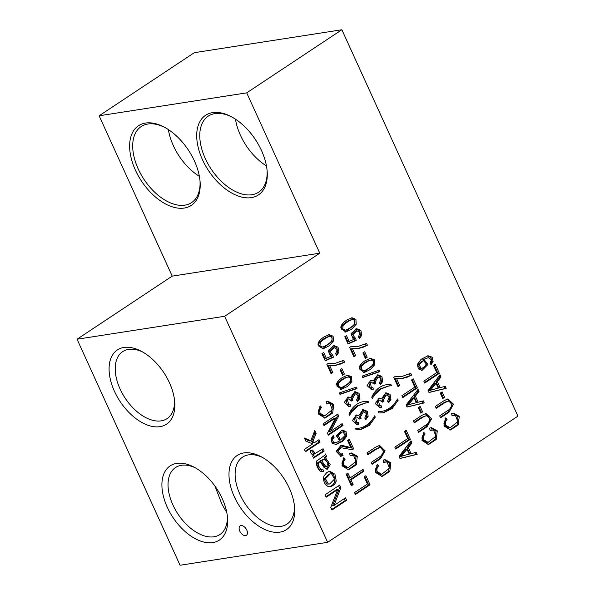 <?xml version="1.0" encoding="UTF-8"?>
<svg xmlns="http://www.w3.org/2000/svg" width="595" height="595" viewBox="0 0 595 595"><rect width="100%" height="100%" fill="white"/><g stroke="black" fill="none" stroke-linecap="round" stroke-linejoin="round"><path stroke-width="0.89" d="M246.709 92.85L319.783 253.187L224.62 316.287L327.629 542.313L517.94 416.121L341.865 29.75L246.709 92.85L99.142 115.78L172.215 276.125L319.783 253.187M423.305 400.874L424.228 402.912L407.054 407.054L406.11 404.987L418.054 389.353L419.044 391.532L415.384 396.166L418.144 402.22L423.305 400.874M406.207 430.289L410.334 439.341L395.69 449.046L394.82 447.135L407.731 438.567L404.481 431.435L406.207 430.289M363.01 469.351L363.88 471.27L350.968 479.83L353.14 484.605L351.414 485.751L346.186 474.267L347.911 473.122L350.091 477.911L363.01 469.351M365.918 475.732L370.038 484.791L355.401 494.497L354.531 492.578L367.442 484.018L364.185 476.878L365.918 475.732M340.139 440.754L336.249 435.704L342.095 430.007L346.03 431.568L346.751 436.172L342.817 441.237L336.145 444.547L332.077 443.141L331.125 438.619L333.2 435.533L334.145 437.206L332.91 438.902C332.464 440.538 332.865 441.691 334.115 442.368L336.153 442.561L340.139 440.754M345.494 497.844L346.61 500.298L331.965 510.004L330.775 507.379L337.64 489.611L326.149 497.234L325.034 494.78L339.671 485.074L340.868 487.699L333.988 505.475L345.494 497.844M341.887 368.632L344.379 374.099L342.571 375.296L340.08 369.83L341.887 368.632M356.353 387.107L357.007 388.535L339.953 394.381L339.299 392.953L356.353 387.107M416.247 452.319L417.169 454.349L399.996 458.5L399.059 456.424L410.996 440.791L411.985 442.978L408.326 447.611L411.086 453.665L416.247 452.319M445.268 386.326L446.198 388.364L429.017 392.507L428.08 390.439L440.017 374.805L441.014 376.985L437.347 381.618L440.107 387.672L445.268 386.326M435.228 364.296L439.355 373.348L424.718 383.061L423.841 381.142L436.752 372.582L433.502 365.442L435.228 364.296M413.265 378.844L417.393 387.895L402.748 397.601L401.878 395.69L414.789 387.129L411.539 379.989L413.265 378.844M442.078 391.882L444.569 397.348L442.762 398.546L440.27 393.079L442.078 391.882M379.164 370.231L379.818 371.667L362.764 377.505L362.11 376.085L379.164 370.231M364.698 351.757L367.189 357.223L365.382 358.421L362.891 352.954L364.698 351.757M330.612 356.45L328.232 350.492L333.795 345.576L338.049 347.197L338.957 352.136L336.644 355.527L335.632 353.765L337.276 349.54L334.145 347.614L329.928 351.734L332.873 355.438L333.408 357.26L325.249 360.838L321.969 353.638L323.687 352.493L326.32 358.279L330.612 356.45M318.987 439.69L320.065 442.063L305.428 451.769L304.35 449.396L312.695 443.863L305.823 441.103L304.424 438.039L310.798 440.783L314.785 430.468L316.116 433.391L312.799 441.616L314.777 442.479L318.987 439.69M330.426 486.598L327.6 486.212C324.178 483.817 322.966 480.425 323.948 476.052L326.826 472.467L329.749 471.195L334.948 474.2L336.242 480.938C335.379 483.854 333.445 485.736 330.426 486.598L330.225 486.628M342.17 423.64L343.01 425.477L328.373 435.183L327.473 433.22L335.498 417.988L324.007 425.603L323.167 423.766L337.811 414.061L338.704 416.031L330.671 431.271L342.17 423.64M353.423 339.574L351.043 333.624L356.606 328.708L360.86 330.322L361.767 335.26L359.454 338.652L358.443 336.889L360.087 332.664L356.955 330.738L352.738 334.859L355.684 338.562L356.219 340.385L348.06 343.97L344.78 336.763L346.498 335.617L349.131 341.404L353.423 339.574M420.115 406.43L422.606 411.896L420.791 413.094L418.3 407.627L420.115 406.43M374.701 364.78L374.389 359.856L370.402 358.264L365.092 360.704C361.217 363.337 359.291 365.776 359.313 368.03L364.08 372.604L370.231 369.577L374.701 364.78L373.355 364.988L373.214 360.347L369.718 358.406M333.423 341.136L333.111 336.22L329.132 334.628L323.821 337.067C319.939 339.7 318.013 342.14 318.035 344.393L322.81 348.96L328.961 345.94L333.423 341.136L332.084 341.344L331.936 336.711L328.447 334.769M312.494 450.006L315.201 453.405L323.1 448.719L324.186 451.092L313.58 458.12L312.606 455.986L314.212 454.922C311.416 454.617 310.166 453.078 310.456 450.296L312.494 450.006L310.456 450.311M351.883 381.648L351.578 376.732L347.592 375.14L342.281 377.58C338.406 380.212 336.48 382.652 336.502 384.906L341.27 389.472L347.421 386.453L351.883 381.648L350.544 381.864L350.396 377.223L346.907 375.281M356.234 324.268L355.922 319.344L351.942 317.752L346.632 320.192C342.75 322.825 340.823 325.264 340.846 327.518L345.621 332.092L351.771 329.065L356.234 324.268L354.895 324.476L354.746 319.835L351.258 317.894M382.027 411.309L378.346 411.695L378.926 412.967L383.336 412.774L392.164 408.542L398.114 400.242L397.534 398.97C393.526 405.946 388.356 410.059 382.027 411.309L378.39 411.792M397.81 386.222L398.434 385.805L395.199 378.71L396.545 378.502L399.773 385.597L398.048 386.743L393.778 377.364L395.169 376.442L402.391 376.3L410.743 373.31L411.576 375.14L401.937 378.472M400.725 376.561L402.391 376.3M396.545 378.502L402.614 378.375L407.092 377.237L411.576 375.14M426.206 415.689L428.311 416.634L429.188 418.077C430.468 420.427 429.553 422.621 426.451 424.644L417.712 430.438L418.59 432.357L427.046 426.749L431.554 418.821L425.938 413.458L421.848 415.355L413.391 420.963L414.269 422.881L422.718 417.281L426.206 415.689L421.372 417.489L414.031 422.353M425.113 433.926L423.804 432.334L421.974 440.478L428.534 444.532L436.254 439.467L437.303 430.877L431.435 427.656L429.672 428.117L430.059 430.363L433.532 430.029L435.89 436.195L428.155 442.353L423.826 439.824C422.904 437.935 423.335 435.964 425.113 433.926L423.774 434.134L423.052 433.257M378.056 376.866L376.717 377.074L373.667 382.406L374.441 383.53L375.78 383.321L375.006 382.198L378.056 376.866L381.112 378.784L379.394 383.18L380.443 384.801L382.764 381.388L381.425 381.596L380.733 376.933L377.104 374.909M371.473 387.747L370.209 382.54L371.347 382.049L368.863 382.749L370.127 387.955L372.834 387.3L373.325 389.294L371.704 389.785L367.07 385.612L370.93 380.079L373.288 380.711L377.773 374.753L381.864 376.419L382.764 381.388M371.347 382.049L374.114 384.177L375.78 383.321M363.448 411.74L362.102 411.948L359.053 417.281L359.834 418.404L361.172 418.196L360.399 417.073L363.448 411.74L366.505 413.659L364.787 418.054L365.836 419.676L368.156 416.262L366.817 416.47L366.118 411.807L362.496 409.784M356.866 422.621L355.594 417.415L356.74 416.924L354.256 417.623L355.52 422.829L358.227 422.175L358.711 424.168L357.097 424.659L352.463 420.487L356.316 414.953L358.681 415.585L363.166 409.628L367.256 411.294L368.156 416.262M356.74 416.924L359.499 419.044L361.172 418.196M330.865 373.184L331.489 372.767L328.254 365.672L335.669 365.337L340.147 364.192L344.631 362.102L334.992 365.427M329.6 365.464L332.828 372.559L331.103 373.705L326.826 364.326L328.224 363.396L335.446 363.262L343.798 360.265L344.631 362.102M327.719 363.731L335.446 363.262M340.154 445.729L348.187 447.693L350.842 447.596L342.921 445.618L340.801 445.588L336.123 451.352L340.95 456.298L343.077 455.525L342.43 453.569L340.823 454.238L337.878 451.285L340.995 447.715L351.853 449.641L353.698 448.92L351.139 449.716M350.842 447.596L347.606 440.486L349.332 439.341L353.698 448.92M345.137 459.214L343.828 457.629L341.999 465.766L348.558 469.819L356.279 464.762L357.327 456.164L351.459 452.944L349.696 453.412L350.076 455.658L353.556 455.316L355.914 461.482L348.179 467.64L343.843 465.112C342.928 463.222 343.352 461.259 345.137 459.214L343.798 459.422L343.077 458.552M321.553 407.463L320.244 405.879L318.414 414.016L324.974 418.069L332.694 413.012L333.743 404.414L327.875 401.194L326.112 401.662L326.491 403.908L329.972 403.566L332.33 409.732L324.595 415.89L320.259 413.361C319.344 411.472 319.768 409.509 321.553 407.463L320.214 407.672L319.493 406.794M326.633 456.469L325.502 453.992A6.062 4.73 -98.8 0 1 324.506 455.435L317.403 460.493C314.703 461.259 317.574 470.511 321.315 471.656L323.613 471.493L322.795 469.016C321.203 469.604 319.984 468.838 319.113 466.703C318.013 464.636 318.221 463.036 319.731 461.899L320.207 461.601L323.985 467.35L327.473 469.18L330.21 464.502L325.539 457.808L326.633 456.469L325.294 456.677L324.654 455.272M322.795 469.016L320.943 469.336M378.673 465.87L377.364 464.286L375.534 472.423L382.094 476.483L389.814 471.419L390.863 462.828L384.995 459.6L383.232 460.069L383.611 462.315L387.085 461.973L389.45 468.139L381.715 474.304L377.379 471.776C376.457 469.879 376.888 467.915 378.673 465.87L377.327 466.078L376.605 465.208M349.51 415.347L351.779 411.777L358.071 405.835L365.947 402.882L368.699 402.622L368.119 401.35L362.593 401.781C356.584 403.254 352.024 407.352 348.923 414.075L349.51 415.347M378.807 445.566L383.835 451.397L379.26 458.909L380.599 458.7L372.143 464.308L371.273 462.389L380.004 456.588C383.106 454.565 384.02 452.379 382.749 450.028L381.871 448.585L380.406 447.656L378.286 447.864L374.932 449.433L367.591 454.305M380.599 458.7L385.106 450.772L379.498 445.402L375.408 447.299L366.951 452.907L367.829 454.825L376.278 449.225L379.766 447.641M355.245 393.741L353.906 393.95L350.857 399.282L351.63 400.405L352.969 400.197L352.195 399.074L355.245 393.741L358.302 395.66L356.584 400.056L357.632 401.677L359.953 398.263L358.614 398.471L357.915 393.808L354.293 391.785M348.663 404.622L347.398 399.416L348.536 398.925L346.052 399.624L347.316 404.831L350.024 404.176L350.507 406.169L348.893 406.66L344.26 402.488L348.112 396.954L350.477 397.586L354.962 391.629L359.053 393.295L359.953 398.263M348.536 398.925L351.303 401.045L352.969 400.197M359.216 428.177L355.527 428.571L356.115 429.843L360.525 429.649L369.354 425.418L375.304 417.117L374.724 415.838C370.715 422.822 365.546 426.935 359.216 428.177L355.579 428.668M386.259 394.864L384.913 395.073L381.864 400.405L382.645 401.528L383.983 401.32L383.21 400.197L386.259 394.864L389.316 396.783L387.598 401.179L388.647 402.8L390.967 399.386L389.628 399.595L388.929 394.931L385.307 392.908M379.677 405.745L378.405 400.539L379.55 400.048L377.066 400.747L378.331 405.954L381.038 405.299L381.521 407.292L379.908 407.783L375.274 403.611L379.127 398.077L381.492 398.71L385.977 392.752L390.067 394.418L390.967 399.386M379.55 400.048L382.31 402.175L383.983 401.32M353.675 356.308L354.3 355.892L351.065 348.796L358.48 348.462L362.957 347.316L367.442 345.226L357.803 348.558M352.411 348.588L355.639 355.684L353.913 356.829L349.644 347.45L351.035 346.528L358.257 346.387L366.609 343.397L367.442 345.226M350.537 346.863L358.257 346.387M372.321 398.479L374.59 394.902L380.882 388.959L388.758 386.006L391.51 385.746L390.93 384.474L385.404 384.906C379.394 386.378 374.835 390.484 371.741 397.2L372.321 398.479M447.217 399.066L452.245 404.905L447.671 412.409L449.009 412.201L440.553 417.809L439.675 415.89L448.414 410.096C451.516 408.073 452.431 405.887 451.159 403.529L450.281 402.086L448.816 401.156L446.696 401.372L443.342 402.941L435.994 407.813M449.009 412.201L453.516 404.273L447.901 398.91L443.818 400.807L435.362 406.415L436.232 408.334L444.681 402.733L448.176 401.142M424.451 359.306L424.094 359.558L427.969 364.49L422.115 370.313L418.3 368.87L417.437 364.289L421.082 359.306L428.036 355.743L432.149 357.171L433.101 361.641L431.011 364.713L430.073 363.114L431.494 359.767L428.296 357.692L423.112 359.514L428.296 357.692M447.083 419.378L445.767 417.787L443.937 425.931L450.504 429.984L458.217 424.919L459.266 416.329L453.397 413.109L451.635 413.577L452.022 415.816L455.495 415.481L457.86 421.647L450.125 427.805L445.789 425.276C444.867 423.387 445.298 421.424 447.083 419.378L445.737 419.587L445.015 418.709M412.156 379.573L416.046 388.104L417.393 387.895M416.046 388.104L402.51 397.081M422.019 401.209L422.889 403.12L424.228 402.912M407.01 406.95L422.889 403.12M417.154 390.528L417.705 391.741L419.044 391.532M417.705 391.741L414.038 396.374L415.384 396.166M414.038 396.374L416.798 402.428L418.144 402.22M412.737 398.01L406.802 405.255L408.14 405.039L410.706 402.004L414.075 397.802L412.737 398.01M414.075 397.802L416.314 402.711L411.294 403.975A35.112 27.407 -98.8 0 0 408.14 405.039M405.106 431.018L408.988 439.549L410.334 439.341M408.988 439.549L395.452 448.526M361.901 470.08L362.541 471.478L363.88 471.27M362.541 471.478L349.622 480.039L350.968 479.83M349.622 480.039L351.801 484.813L353.14 484.605M351.801 484.813L351.176 485.223M346.803 473.851L348.752 478.12L350.091 477.911M364.809 476.469L368.699 484.999L370.038 484.791M368.699 484.999L355.163 493.976M335.491 444.614L341.85 441.148L345.405 436.418L344.869 432.059L341.418 430.148M334.145 437.206L332.806 437.414L332.263 436.462M336.153 442.561L332.776 442.576C331.519 441.899 331.125 440.746 331.571 439.11L332.806 437.414M331.571 439.11L332.91 438.902M341.143 439.318L338.808 439.504L336.822 435.852L340.95 432.215L342.296 432.007L338.168 435.644L340.147 439.288L341.143 439.318L345.13 435.54L343.189 432L342.296 432.007M344.386 498.58L345.264 500.507L346.61 500.298M345.264 500.507L331.727 509.484M325.911 496.713L336.301 489.819L337.64 489.611M338.57 485.81L339.522 487.907L340.868 487.699M339.522 487.907L332.642 505.683L333.988 505.475M340.779 369.361L343.032 374.307L344.379 374.099M343.032 374.307L342.326 374.776M355.111 387.531L355.661 388.743L357.007 388.535M339.849 394.165L355.661 388.743M414.96 452.654L415.831 454.558L417.169 454.349M399.952 458.395L415.831 454.558M410.096 441.973L410.647 443.186L411.985 442.978M410.647 443.186L406.98 447.819L408.326 447.611M406.98 447.819L409.747 453.873L411.086 453.665M405.678 449.456L399.743 456.692L401.089 456.484L403.655 453.45L407.017 449.247L405.678 449.456M407.017 449.247L409.256 454.156L404.236 455.413A35.112 27.407 -98.8 0 0 401.089 456.484M443.982 386.661L444.852 388.572L446.198 388.364M428.973 392.403L444.852 388.572M439.117 375.981L439.668 377.193L441.014 376.985M439.668 377.193L436.009 381.826L437.347 381.618M436.009 381.826L438.768 387.88L440.107 387.672M434.7 383.463L428.764 390.707L430.111 390.498L432.677 387.457L436.038 383.254L434.7 383.463M436.038 383.254L438.277 388.171L433.257 389.428A35.112 27.407 -98.8 0 0 430.111 390.498M434.127 365.025L438.017 373.563L439.355 373.348M438.017 373.563L424.48 382.533M251.365 197.629A47.786 28.106 56.5 0 1 202.479 159.713A47.786 28.106 56.5 0 1 212.623 112.626A47.786 28.106 56.5 0 1 230.912 116.501A47.786 28.106 56.5 0 1 267.155 171.159A47.786 28.106 56.5 0 1 251.365 197.629M184.286 208.049A47.786 28.106 56.5 0 1 135.407 170.14A47.786 28.106 56.5 0 1 145.552 123.053A47.786 28.106 56.5 0 1 163.833 126.921A47.786 28.106 56.5 0 1 200.076 181.579A47.786 28.106 56.5 0 1 184.286 208.049M200.002 180.716A45.614 26.827 56.5 0 1 191.59 202.597A45.614 26.827 56.5 0 1 184.874 205.149A45.614 26.827 56.5 0 1 140.896 174.268A45.614 26.827 56.5 0 1 141.171 126.564A45.614 26.827 56.5 0 1 147.895 124.013A45.614 26.827 56.5 0 1 164.599 127.33M168.385 129.598A45.614 26.827 -123.5 0 0 199.385 176.351M99.142 115.78L194.297 52.687L341.865 29.75M235.456 119.171A45.614 26.827 -123.5 0 0 266.463 165.931M267.081 170.296A45.614 26.827 56.5 0 1 258.661 192.17A45.614 26.827 56.5 0 1 251.945 194.721A45.614 26.827 56.5 0 1 207.967 163.841A45.614 26.827 56.5 0 1 208.25 116.137A45.614 26.827 56.5 0 1 214.966 113.585A45.614 26.827 56.5 0 1 231.678 116.903M224.62 316.287L77.06 339.224L180.062 565.25L327.629 542.313M77.06 339.224L172.215 276.125M176.73 463.371A44.528 26.195 56.5 0 1 193.769 466.978A44.528 26.195 56.5 0 1 227.543 517.91A44.528 26.195 56.5 0 1 212.824 542.573A44.528 26.195 56.5 0 1 167.277 507.245A44.528 26.195 56.5 0 1 176.73 463.371M123.909 347.458A44.528 26.195 56.5 0 1 140.948 351.065A44.528 26.195 56.5 0 1 174.722 401.997A44.528 26.195 56.5 0 1 160.003 426.66A44.528 26.195 56.5 0 1 114.456 391.332A44.528 26.195 56.5 0 1 123.909 347.458M243.809 452.944A44.528 26.195 56.5 0 1 260.841 456.551A44.528 26.195 56.5 0 1 294.614 507.483A44.528 26.195 56.5 0 1 279.903 532.146A44.528 26.195 56.5 0 1 234.356 496.818A44.528 26.195 56.5 0 1 243.809 452.944M245.571 535.626A5.645 3.325 56.5 0 1 240.127 531.796A5.645 3.325 56.5 0 1 240.164 525.891A5.645 3.325 56.5 0 1 240.99 525.578A5.645 3.325 56.5 0 1 246.442 529.401A5.645 3.325 56.5 0 1 246.404 535.307A5.645 3.325 56.5 0 1 245.571 535.626M294.443 505.728A40.185 23.636 56.5 0 1 286.991 524.091A40.185 23.636 56.5 0 1 281.071 526.344A40.185 23.636 56.5 0 1 242.329 499.138A40.185 23.636 56.5 0 1 242.574 457.116A40.185 23.636 56.5 0 1 248.494 454.863A40.185 23.636 56.5 0 1 262.395 457.399M226.836 512.712L221.935 504.21L214.988 486.152M227.372 516.148A40.185 23.636 56.5 0 1 219.912 534.518A40.185 23.636 56.5 0 1 213.992 536.772A40.185 23.636 56.5 0 1 175.25 509.565A40.185 23.636 56.5 0 1 175.503 467.544A40.185 23.636 56.5 0 1 181.416 465.29A40.185 23.636 56.5 0 1 195.324 467.819M174.543 400.242A40.185 23.636 56.5 0 1 167.091 418.605A40.185 23.636 56.5 0 1 161.171 420.858A40.185 23.636 56.5 0 1 122.429 393.652A40.185 23.636 56.5 0 1 122.674 351.63A40.185 23.636 56.5 0 1 128.594 349.377A40.185 23.636 56.5 0 1 142.495 351.913M440.977 392.611L443.23 397.557L444.569 397.348M443.23 397.557L442.524 398.025M377.922 370.655L378.472 371.875L379.818 371.667M362.66 377.289L378.472 371.875M363.59 352.485L365.843 357.431L367.189 357.223M365.843 357.431L365.144 357.9M336.249 354.843L337.618 352.344L336.896 347.688L333.118 345.725M325.108 360.525L332.07 357.469L331.527 355.646L328.581 351.942L332.798 347.822L334.145 347.614M331.527 355.646L332.873 355.438M332.07 357.469L333.408 357.26M322.587 353.229L324.982 358.488L326.32 358.279M317.886 440.419L318.727 442.271L320.065 442.063M318.727 442.271L305.19 451.248M304.871 439.013L309.459 440.992L310.798 440.783M314.123 432.171L314.777 433.599L316.116 433.391M314.777 442.479L313.439 442.687L311.46 441.825L312.799 441.616M311.46 441.825L314.777 433.599M329.08 486.807C332.099 485.944 334.04 484.062 334.896 481.147L333.802 474.751L329.065 471.352M329.637 483.988L326.915 484.099L324.104 478.923L328.953 474.081L330.299 473.873L325.443 478.715L328.262 483.891L329.637 483.988L334.502 479.101L331.668 473.962L330.299 473.873M341.069 424.369L341.671 425.685L343.01 425.477M341.671 425.685L328.135 434.662M323.769 425.083L334.159 418.196L335.498 417.988M336.703 414.789L337.365 416.24L338.704 416.031M337.365 416.24L329.325 431.479L330.671 431.271M359.06 337.967L360.429 335.468L359.707 330.813L355.929 328.849M347.919 343.65L354.88 340.593L354.337 338.778L351.392 335.067L355.609 330.946L356.955 330.738M354.337 338.778L355.684 338.562M354.88 340.593L356.219 340.385M345.397 336.353L347.792 341.612L349.131 341.404M419.006 407.159L421.26 412.104L422.606 411.896M421.26 412.104L420.553 412.573M363.426 372.663L373.355 364.988M361.864 370.893L363.203 370.685C364.378 370.707 366.163 369.919 368.558 368.335C370.968 366.736 372.44 365.397 372.983 364.318C373.95 361.872 373.325 360.496 371.101 360.191C369.488 359.804 362.072 364.728 361.507 366.557L361.254 369.398L363.738 370.648L362.4 370.856L359.908 369.607L360.161 366.765C360.734 364.936 368.149 360.012 369.763 360.399M371.101 360.191L369.302 360.436M322.148 349.027L332.084 341.344M320.586 347.257L321.932 347.049C323.1 347.063 324.885 346.283 327.287 344.691C329.697 343.092 331.17 341.753 331.705 340.682C332.679 338.235 332.047 336.859 329.831 336.554C328.217 336.168 320.802 341.091 320.229 342.921L319.976 345.762L322.468 347.004L320.586 347.257L318.637 345.97L318.89 343.129C319.455 341.299 326.871 336.376 328.485 336.763M329.831 336.554L328.024 336.8M315.201 453.405L313.863 453.613L311.148 450.214M321.999 449.448L322.84 451.3L324.186 451.092M322.84 451.3L313.334 457.6M340.615 389.539L350.544 381.864M339.053 387.769L340.392 387.561C341.567 387.576 343.352 386.795 345.747 385.203C348.157 383.604 349.629 382.273 350.172 381.194C351.139 378.747 350.514 377.371 348.291 377.066C346.677 376.68 339.262 381.603 338.696 383.433L338.443 386.274L340.928 387.516L339.589 387.724L337.097 386.482L337.35 383.641C337.923 381.812 345.338 376.888 346.952 377.275M348.291 377.066L346.483 377.312M344.959 332.151L354.895 324.476M343.397 330.381L344.743 330.173C345.911 330.188 347.696 329.407 350.098 327.815C352.508 326.224 353.98 324.885 354.516 323.806C355.49 321.36 354.858 319.984 352.642 319.679C351.028 319.292 343.613 324.216 343.04 326.045L342.787 328.886L345.279 330.128L343.932 330.344L341.448 329.095L341.701 326.253C342.266 324.424 349.682 319.5 351.295 319.887M352.642 319.679L350.834 319.924M396.724 400.338L391.094 408.512L382.659 412.87M398.114 400.242L396.776 400.45M401.052 376.509L394.671 376.776M409.591 373.935L410.23 375.348M398.434 385.805L399.773 385.597M425.254 413.614L430.282 419.453L425.7 426.957L418.352 431.836M430.75 427.79L435.957 431.085L435.161 439.333L427.872 444.606M423.774 434.134C421.989 436.172 421.558 438.143 422.48 440.032L426.816 442.561L428.155 442.353M430.021 430.163L431.65 429.902M373.958 383.775L374.441 383.53M371.049 389.844L371.979 389.502L371.548 387.732M373.288 380.711L371.949 380.919L370.246 380.257M380.019 384.147L381.425 381.596M373.325 389.294L371.979 389.502M359.35 418.649L359.834 418.404M356.442 424.718L357.372 424.376L356.941 422.606M358.681 415.585L357.342 415.793L355.639 415.132M365.412 419.021L366.817 416.47M358.711 424.168L357.372 424.376M342.646 360.897L343.285 362.31M331.489 372.767L332.828 372.559M340.995 447.715L339.656 447.923L336.539 451.493L339.477 454.446L340.823 454.238M343.077 455.525L341.738 455.733L341.218 454.149M341.738 455.733L340.295 456.35M348.224 440.077L352.352 449.128M350.775 453.085L355.981 456.372L355.185 464.621L347.897 469.894M343.798 459.422C342.013 461.467 341.582 463.431 342.504 465.32L346.84 467.849L348.179 467.64M350.046 455.458L351.675 455.197M327.191 401.328L332.397 404.622L331.601 412.87L324.312 418.144M320.214 407.672C318.429 409.717 317.998 411.68 318.92 413.57L323.256 416.098L324.595 415.89M326.462 403.707L328.09 403.447M321.456 469.224C319.865 469.812 318.637 469.046 317.775 466.911C316.674 464.844 316.875 463.245 318.392 462.107L320.207 461.601M322.088 471.761L321.464 469.262M326.781 469.195L328.797 464.241L324.201 458.016L325.294 456.677M320.274 460.872L324.022 466.13L325.361 465.922L321.62 460.664L320.274 460.872L322.907 459.63M325.361 465.922L326.781 466.465L325.443 466.673L324.022 466.13M321.62 460.664L324.245 459.422L322.683 459.652M326.781 466.465L327.994 462.858L324.245 459.422M323.613 471.493L322.267 471.701M324.201 458.016L325.539 457.808M384.311 459.742L389.517 463.036L388.721 471.285L381.432 476.55M377.327 466.078C375.549 468.124 375.118 470.087 376.04 471.984L380.376 474.512L381.715 474.304M383.582 462.114L385.21 461.854M365.285 403.001L356.725 406.043L350.44 411.985L348.982 414.202M367.308 402.711L366.78 401.558L363.27 401.64M366.78 401.558L368.119 401.35M379.26 458.909L371.905 463.78M351.147 400.651L351.63 400.405M348.239 406.72L349.168 406.378L348.737 404.607M350.477 397.586L349.139 397.795L347.435 397.133M357.208 401.023L358.614 398.471M350.507 406.169L349.168 406.378M373.913 417.214L368.283 425.388L359.849 429.739M375.304 417.117L373.965 417.326M382.161 401.774L382.645 401.528M379.253 407.843L380.183 407.501L379.751 405.731M381.492 398.71L380.153 398.918L378.45 398.256M388.223 402.146L389.628 399.595M381.521 407.292L380.183 407.501M365.456 344.022L366.096 345.435M354.3 355.892L355.639 355.684M388.096 386.125L379.536 389.167L373.251 395.11L371.793 397.334M390.119 385.843L389.591 384.682L386.081 384.764M389.591 384.682L390.93 384.474M447.671 412.409L440.315 417.288M421.453 370.365L426.667 364.363L422.755 359.767L423.112 359.514M422.755 359.767L424.094 359.558M430.594 364.006L431.762 361.849L430.981 357.617L427.344 355.884M423.134 360.905L421.788 361.113L417.638 364.891L419.713 368.35L422.063 368.141L421.052 368.141L418.977 364.683L423.134 360.905L424.019 360.905C426.771 362.37 426.764 364.512 423.99 367.338L422.063 368.141M452.721 413.242L457.927 416.537L457.131 424.785L449.842 430.059M445.737 419.587C443.959 421.632 443.528 423.595 444.45 425.485L448.779 428.013L450.125 427.805M451.984 415.615L453.613 415.355M409.367 402.213L410.706 402.004M332.776 442.576L334.115 442.368M340.147 439.288L338.808 439.504M402.309 453.658L403.655 453.45M431.33 387.665L432.677 387.457M338.957 352.136L337.618 352.344M334.896 481.147L336.242 480.938M328.262 483.891L326.915 484.099M361.767 335.26L360.429 335.468M360.161 366.765L361.507 366.557M318.89 343.129L320.229 342.921M337.35 383.641L338.696 383.433M341.701 326.253L343.04 326.045M399.037 376.769L400.376 376.561M405.753 377.446L407.092 377.237M425.7 426.957L427.046 426.749M421.372 417.489L422.718 417.281M435.957 431.085L437.303 430.877M422.48 440.032L423.826 439.824M373.667 382.406L375.006 382.198M368.863 382.749L370.209 382.54M359.053 417.281L360.399 417.073M354.256 417.623L355.594 417.415M338.808 364.4L340.147 364.192M332.092 363.731L333.431 363.523M341.582 445.826L342.921 445.618M345.405 446.86L346.744 446.652M348.187 447.693L349.525 447.485M355.981 456.372L357.327 456.164M342.504 465.32L343.843 465.112M332.397 404.622L333.743 404.414M318.92 413.57L320.259 413.361M322.721 464.301L324.059 464.093M320.936 460.441L322.274 460.232M318.392 462.107L319.731 461.899M317.775 466.911L319.113 466.703M389.517 463.036L390.863 462.828M376.04 471.984L377.379 471.776M350.44 411.985L351.779 411.777M374.932 449.433L376.278 449.225M350.857 399.282L352.195 399.074M346.052 399.624L347.398 399.416M381.864 400.405L383.21 400.197M377.066 400.747L378.405 400.539M361.619 347.525L362.957 347.316M354.903 346.855L356.241 346.647M373.251 395.11L374.59 394.902M443.342 402.941L444.681 402.733M419.713 368.35L421.052 368.141M433.101 361.641L431.762 361.849M457.927 416.537L459.266 416.329M444.45 425.485L445.789 425.276M365.947 402.882L364.609 403.09M388.758 386.006L387.419 386.214"/></g></svg>
